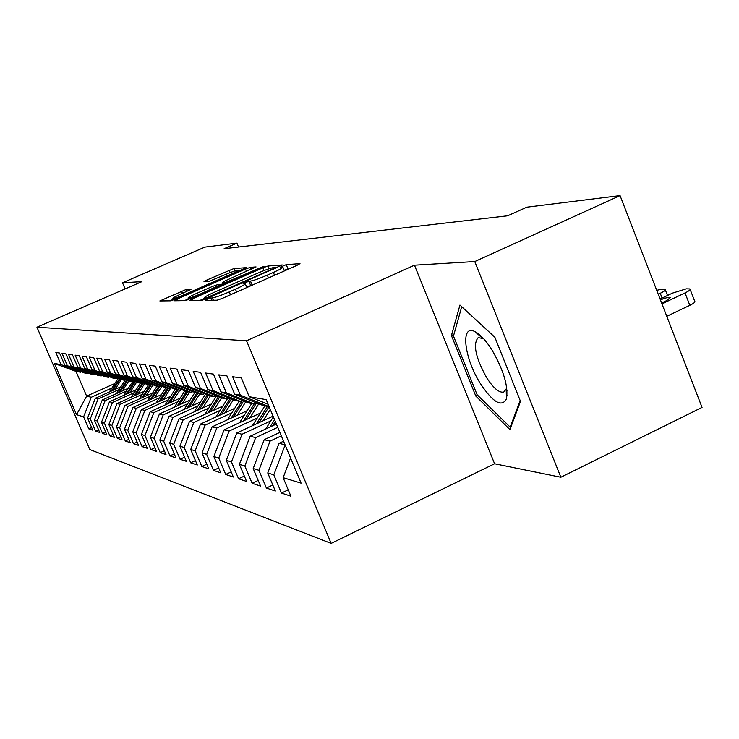 <?xml version="1.0" encoding="UTF-8"?>
<svg xmlns="http://www.w3.org/2000/svg" width="739" height="739" viewBox="0 0 739 739"><rect width="100%" height="100%" fill="white"/><g stroke="black" fill="none" stroke-linecap="round" stroke-linejoin="round"><path stroke-width="1.11" d="M207.41 299.101L205.303 300.348L217.1 300.191L222.439 298.325L297.041 265.338L299.988 263.638L286.224 264.645L280.515 267.112L282.825 267.028C283.24 267.61 280.099 269.412 273.393 272.432L267.306 275.12C259.167 278.621 253.551 280.598 250.466 281.06L245.2 282.427L243.094 283.628L245.2 283.61C245.579 284.229 242.327 286.085 235.445 289.189L229.284 291.905C221.072 295.443 215.492 297.401 212.546 297.799L207.41 299.101M289.18 268.811L284.155 270.252M251.75 285.365L246.558 286.871M186.173 289.466L159.855 300.949L170.681 300.819L175.448 299.129L246.383 267.657L233.829 268.571L206.809 280.044L204.001 281.596L209.063 281.347L225.035 274.723C232.018 271.749 236.369 270.234 238.078 270.197C238.309 270.64 235.815 272.026 230.577 274.372L185.84 294.011C178.829 296.995 174.524 298.491 172.908 298.491C172.741 298.011 175.355 296.561 180.75 294.15L191.059 289.291L186.173 289.466L186.985 291.415M224.12 248.701L507.647 215.788L526.833 207.179L620.067 195.613L474.771 261.551L414.459 265.19L246.53 340.781L36.95 327.211L141.943 281.614L122.517 282.788L204.906 247.103L236.933 243.131L224.12 248.701M192.408 298.833L189.36 300.551L201.729 300.394L206.874 298.584L282.252 264.968L267.934 266.022L262.899 267.814L192.408 298.833L193.11 300.514M185.692 300.616L174.21 300.773L177.111 299.101L245.477 269.07L250.327 267.342L256.054 266.927L225.303 280.792L222.393 282.418L226.079 282.252L264.026 266.326L185.692 300.616M246.53 340.781L331.146 543.387L89.807 449.543L36.95 327.211M288.228 489.828L281.457 493.052L290.898 496.192L283.139 477.671L301.087 483.14L266.179 399.623L249.219 396.723L241.339 377.934L232.646 376.742L240.397 395.217L234.688 394.247L227.012 375.966L218.79 374.839L226.346 392.825L220.943 391.901L213.451 374.11L205.664 373.038L213.035 390.552L207.908 389.675L200.602 372.345L193.212 371.338L200.417 388.391L195.549 387.559L188.408 370.673L181.388 369.712L188.427 386.349L183.799 385.555L176.824 369.094L170.146 368.17L177.027 384.4L172.621 383.652L165.804 367.579L159.439 366.71L166.164 382.543L161.97 381.832L155.301 366.138L149.241 365.306L155.818 380.779L151.809 380.095L145.287 364.77L139.505 363.976L145.943 379.098L142.11 378.442L135.727 363.459L130.193 362.701L136.503 377.481L132.844 376.862L126.591 362.202L121.298 361.482L127.477 375.939L123.976 375.347L117.852 361.002L112.781 360.309L118.84 374.47L115.487 373.897L109.483 359.856L104.624 359.191L110.564 373.056L107.349 372.502L101.455 358.757L96.8 358.119L102.619 371.699L99.534 371.172L93.761 357.704L89.29 357.094L94.998 370.396L92.042 369.888L86.371 356.688L82.075 356.106L87.682 369.149L84.828 368.659L79.267 355.718L75.138 355.154L80.643 367.948L77.9 367.477L72.44 354.785L68.468 354.24L73.872 366.793L71.23 366.341L65.863 353.879L62.039 353.353L67.351 365.676L64.81 365.242L59.536 353.011L55.85 352.512L61.069 364.604L80.486 372.197L75.988 371.375L86.648 396.122L91.266 397.259L111.931 388.003M281.457 493.052L273.809 474.826L267.758 472.978L279.037 443.335L283.564 441.211M272.802 484.987L266.391 488.026L275.333 491.01L267.758 472.978M266.391 488.026L258.927 470.29L253.2 468.544L264.202 439.696L279.869 432.389M258.197 480.396L252.119 483.269L260.59 486.096L253.2 468.544M252.119 483.269L244.84 465.995L239.408 464.332L250.133 436.241L276.386 424.038M244.341 476.045L238.577 478.752L246.614 481.44L239.408 464.332M238.577 478.752L231.464 461.912L226.31 460.342L236.785 432.971L273.088 416.14M231.187 471.898L225.709 474.466L233.348 477.015L226.31 460.342M225.709 474.466L218.762 458.041L213.857 456.545L224.093 429.849L260.322 413.11M218.679 467.953L213.469 470.383L220.739 472.812L213.857 456.545M213.469 470.383L206.68 454.356L202.006 452.933L212.01 426.893L247.196 410.681M206.781 464.184L201.812 466.503L208.74 468.812L202.006 452.933M201.812 466.503L195.17 450.845L190.717 449.497L200.5 424.066L234.697 408.353M195.429 460.591L190.69 462.799L197.304 464.997L190.717 449.497M190.69 462.799L184.196 447.501L179.947 446.208L189.517 421.369L222.781 406.127M184.602 457.164L180.085 459.261L186.394 461.358L179.947 446.208M180.085 459.261L173.711 444.305L169.656 443.077L179.032 418.791L211.4 403.993M174.265 453.875L169.942 455.88L175.974 457.884L169.656 443.077M169.942 455.88L163.707 441.257L159.827 440.074L169 416.334L200.537 401.951M164.372 450.735L160.243 452.647L166.007 454.568L159.827 440.074M160.243 452.647L154.128 438.338L150.414 437.202L159.412 413.979L190.135 399.993M154.913 447.723L150.95 449.543L156.474 451.39L150.414 437.202M150.95 449.543L144.964 435.539L141.398 434.458L150.22 411.725L180.187 398.109M145.842 444.841L142.045 446.578L147.347 448.342L141.398 434.458M142.045 446.578L136.17 432.86L132.761 431.825L141.408 409.563L170.644 396.307M137.149 442.061L133.51 443.733L138.59 445.423L132.761 431.825M133.51 443.733L127.745 430.292L124.466 429.294L132.946 407.485L161.499 394.571M128.808 439.4L125.307 440.998L130.184 442.624L124.466 429.294M125.307 440.998L119.653 427.826L116.503 426.865L124.826 405.499L152.714 392.899M120.79 436.841L117.427 438.375L122.12 439.936L116.503 426.865M117.427 438.375L111.875 425.461L108.855 424.537L117.021 403.577L144.281 391.291M113.085 434.375L109.852 435.844L114.369 437.349L108.855 424.537M109.852 435.844L104.402 423.179L101.492 422.292L109.511 401.739L136.17 389.739M105.677 432.01L102.564 433.414L106.906 434.865L101.492 422.292M102.564 433.414L97.215 420.981L94.407 420.131L102.287 399.965L128.364 388.252M98.536 429.719L95.543 431.077L99.728 432.472L94.407 420.131M95.543 431.077L90.287 418.874L87.581 418.052L95.322 398.256L120.845 386.811M91.664 427.521L88.782 428.823L92.809 430.163L87.581 418.052M88.782 428.823L83.609 416.833L76.542 414.681L54.418 363.468L61.069 364.604M88.126 372.955L87.1 373.407L84.431 372.918L64.81 365.242M67.351 365.676L87.1 373.407M114.831 383.504L86.648 396.122L76.542 414.681M83.609 416.833L91.266 397.259M95.035 374.193L93.973 374.664L91.193 374.156L71.23 366.341M73.872 366.793L93.973 374.664M95.322 398.256L98.075 398.931L119.118 389.49M90.287 418.874L98.075 398.931M102.222 375.477L101.114 375.966L98.222 375.44L77.9 367.477M80.643 367.948L101.114 375.966M102.287 399.965L105.141 400.667L126.563 391.033M97.215 420.981L105.141 400.667M109.677 376.816L108.531 377.324L105.529 376.779L84.828 368.659M87.682 369.149L108.531 377.324M109.511 401.739L112.485 402.469L134.304 392.64M104.402 423.179L112.485 402.469M117.436 378.202L116.245 378.738L113.122 378.165L92.042 369.888M94.998 370.396L116.245 378.738M117.021 403.577L120.106 404.335L142.341 394.303M111.875 425.461L120.106 404.335M125.519 379.643L124.272 380.197L121.02 379.606L99.534 371.172M102.619 371.699L124.272 380.197M124.826 405.499L128.032 406.284L150.701 396.039M119.653 427.826L128.032 406.284M133.935 381.148L132.632 381.73L129.251 381.112L107.349 372.502M110.564 373.056L132.632 381.73M132.946 407.485L136.29 408.307L159.402 397.841M127.745 430.292L136.29 408.307M142.71 382.71L141.352 383.319L137.823 382.673L115.487 373.897M118.84 374.47L141.352 383.319M141.408 409.563L144.881 410.413L168.455 399.725M136.17 432.86L144.881 410.413M151.864 384.345L150.451 384.982L146.765 384.308L123.976 375.347M127.477 375.939L150.451 384.982M150.22 411.725L153.841 412.611L177.905 401.674M144.964 435.539L153.841 412.611M161.435 386.054L159.957 386.719L156.105 386.017L132.844 376.862M136.503 377.481L159.957 386.719M159.412 413.979L163.199 414.912L187.761 403.716M154.128 438.338L163.199 414.912M171.439 387.836L169.896 388.538L165.869 387.799L142.11 378.442M145.943 379.098L169.896 388.538M169 416.334L172.963 417.304L198.052 405.85M163.707 441.257L172.963 417.304M181.905 389.702L180.288 390.432L176.076 389.665L151.809 380.095M155.818 380.779L180.288 390.432M179.032 418.791L183.17 419.807L208.804 408.076M173.711 444.305L183.17 419.807M192.879 391.652L191.179 392.427L186.764 391.615L161.97 381.832M166.164 382.543L191.179 392.427M189.517 421.369L193.849 422.431L220.056 410.404M184.196 447.501L193.849 422.431M204.389 393.702L202.606 394.515L197.969 393.665L172.621 383.652M177.027 384.4L202.606 394.515M200.5 424.066L205.036 425.174L231.843 412.842M195.17 450.845L205.036 425.174M216.472 395.845L214.596 396.704L209.728 395.818L183.799 385.555M188.427 386.349L214.596 396.704M212.01 426.893L216.776 428.057L244.203 415.401M206.68 454.356L216.776 428.057M229.182 398.109L227.215 399.005L222.088 398.072L195.549 387.559M200.417 388.391L227.215 399.005M224.093 429.849L229.09 431.077L257.181 418.089M218.762 458.041L229.09 431.077M242.568 400.483L240.489 401.434L235.094 400.446L207.908 389.675M213.035 390.552L240.489 401.434M236.785 432.971L242.041 434.255L270.825 420.907M231.464 461.912L242.041 434.255M256.673 402.977L254.475 403.993L248.794 402.949L220.943 391.901M226.346 392.825L254.475 403.993M250.133 436.241L255.676 437.599L277.753 427.327M244.84 465.995L255.676 437.599M269.125 406.662L263.241 405.591L234.688 394.247M240.397 395.217L269.107 406.635M264.202 439.696L270.04 441.128L281.319 435.853M258.927 470.29L270.04 441.128M249.219 396.723L268.109 404.242M279.037 443.335L285.069 444.813M273.809 474.826L285.143 444.989M238.558 247.029L236.933 243.131M122.517 282.788L125.122 288.921M414.459 265.19L494.585 463.759L560.855 477.237L474.771 261.551M560.855 477.237L702.05 407.411L620.067 195.613M494.585 463.759L331.146 543.387M81.466 371.763L80.486 372.197M75.988 371.375L54.418 363.468M283.139 477.671L290.593 458.023M475.805 396.076L509.928 429.571L520.505 401.369L494.881 337.27L459.944 305.05L451.427 335.552L475.805 396.076L477.606 395.226M204.546 298.39L199.927 300.422M206.236 297.909L273.264 268.673L275.305 267.509L273.439 267.629C270.345 268.137 264.867 270.077 257.006 273.458L214.116 292.358C207.308 295.415 204.047 297.263 204.343 297.891L206.236 297.909L206.578 298.722M184.399 300.634L188.371 298.889M220.739 284.654L222.929 283.684M196.057 293.642C190.523 296.127 187.854 297.623 188.057 298.131C189.766 298.131 194.246 296.588 201.498 293.494L220.647 284.644L217.109 284.801L212.204 286.547L196.057 293.642M173.268 299.332L169.85 300.828M506.326 394.848L507.065 395.55M453.94 334.388L451.427 335.552M666.781 316.301L689.81 305.327C693.884 303.313 695.519 301.965 694.715 301.281L690.18 289.494M660.084 298.981L672.481 293.115L686.337 288.829L689.967 288.94C690.762 289.596 689.117 290.926 685.035 292.93L661.968 303.868M661.627 302.981L666.633 300.607L670.642 297.374C668.961 297.013 665.553 297.854 660.435 299.895M656.712 290.288L661.738 289.291L665.155 289.402C665.904 290.03 664.259 291.323 660.241 293.291L658.246 294.233M480.618 383.929C493.061 402.45 501.661 407.485 506.4 399.032C508.571 386.691 503.693 370.221 491.768 349.63C485.671 340.116 479.999 334.093 474.771 331.543C460.027 323.968 464.277 358.627 480.618 383.929M483.602 338.674L478.198 337.594C472.711 344.097 475.519 357.454 486.631 377.675C493.495 388.243 499.194 393.037 503.73 392.049L506.215 388.954L506.631 387.051M520.173 400.52L510.196 427.151L477.108 394.737L453.469 336.051L461.727 306.694M510.982 426.772L510.196 427.151M265.772 428.971L273.375 416.842M272.709 425.747L275.351 421.563M274.585 419.724L269.994 427.013M263.102 420.768L270.271 409.406M252.368 425.747L264.876 405.887M258.983 422.68L269.088 406.662M267.453 406.358L256.396 423.872M249.837 417.96L258.77 403.817M239.612 422.68L251.74 403.485M245.921 419.77L256.47 403.069M254.188 403.937L243.464 420.897M237.21 415.272L245.773 401.757M227.455 419.77L239.224 401.203M233.478 416.999L243.667 400.917M242.17 400.658L231.141 418.071M225.183 412.722L233.395 399.771M215.871 416.999L227.326 398.949M221.617 414.357L231.381 398.977M230.115 398.478L219.381 415.383M213.691 410.284L221.58 397.868M204.805 414.357L216.564 395.882M210.292 411.845L219.659 397.111M218.458 396.631L208.158 412.824M202.726 407.965L210.384 395.928M194.228 411.845L205.507 394.146M199.475 409.443L208.472 395.319M207.317 394.857L197.433 410.376M192.232 405.739L199.724 393.989M184.103 409.443L194.939 392.464M189.119 407.152L197.775 393.591M196.676 393.157L187.17 408.048M182.191 403.614L189.526 392.123M174.404 407.152L184.824 390.848M179.207 404.963L187.641 391.781M186.487 391.504L177.342 405.813M172.566 401.573L179.753 390.34M165.102 404.963L175.134 389.296M169.711 402.866L177.942 390.007M176.806 389.795L167.919 403.679M163.337 399.614L170.663 388.187M156.178 402.866L165.841 387.79M160.603 400.861L168.649 388.308M167.559 388.104L158.885 401.637M154.488 397.739L161.878 386.229M147.606 400.852L157.028 386.183M151.855 398.931L159.726 386.673M158.673 386.488L150.202 399.679M145.98 395.938L153.112 384.834M139.366 398.931L148.557 384.64M143.449 397.083L151.541 384.492M150.137 384.927L141.87 397.804M137.805 394.21L144.696 383.495M131.44 397.074L140.41 383.153M135.376 395.31L143.32 382.95M142.267 382.913L133.842 395.993M129.935 392.548L136.604 382.192M123.81 395.3L132.567 381.712M127.598 393.601L135.274 381.675M134.443 381.352L126.129 394.257M122.36 390.94L128.817 380.936M116.466 393.591L125.445 379.68M120.106 391.956L127.542 380.437M126.738 380.123L118.693 392.594M115.062 389.398L121.344 379.67M109.381 391.947L118.092 378.46M112.891 390.377L120.087 379.236M119.312 378.931L111.524 390.986M213.571 300.237L212.546 297.799M230.476 294.769L229.284 291.905M236.637 292.044L235.445 289.189M250.623 285.411L248.849 281.143M252.175 285.171L250.466 281.06M268.479 277.966L267.306 275.12M274.566 275.277L273.393 272.432M287.979 268.894L286.224 264.645M212.056 300.256L211.04 297.826M264.035 270.557L262.899 267.814M269.07 268.756L267.934 266.022M210.052 297.189L209.83 296.644M273.485 269.208L273.264 268.673M205.239 299.277L204.685 297.937M177.794 300.727L177.111 299.101M246.484 271.481L245.477 269.07M251.195 269.412L250.327 267.342M223.363 284.469L222.513 282.427M226.439 283.111L226.079 282.252M231.252 280.996L231.048 280.487M260.636 268.063L260.433 267.564M201.701 293.993L201.498 293.494M218.023 286.815L217.811 286.316M186.034 294.473L185.84 294.011M230.771 274.834L230.577 274.372M207.391 281.43L206.809 280.044M230.134 272.608L229.155 270.252M234.808 270.927L233.829 268.571M163.439 300.921L162.774 299.341M182.487 293.392L181.535 291.12M685.035 292.93L689.81 305.327M660.241 293.291L662.079 298.039M266.197 428.241L266.973 428.417M252.673 425.221L253.228 425.35M246.835 287.536L245.293 283.831M284.432 270.917L282.917 267.259M275.619 268.266L275.324 267.564M204.962 299.387L204.343 297.891M223.27 284.506L222.393 282.418M188.704 299.664L188.057 298.131M221.1 285.457L220.785 284.718M173.517 299.923L172.908 298.491M238.577 271.407L238.134 270.335M665.349 289.9L667.502 295.461M506.215 388.954L506.4 399.032M507.037 390.478L506.252 390.848M481.191 336.199L480.562 336.485M482.327 337.991L474.771 331.543"/></g></svg>
